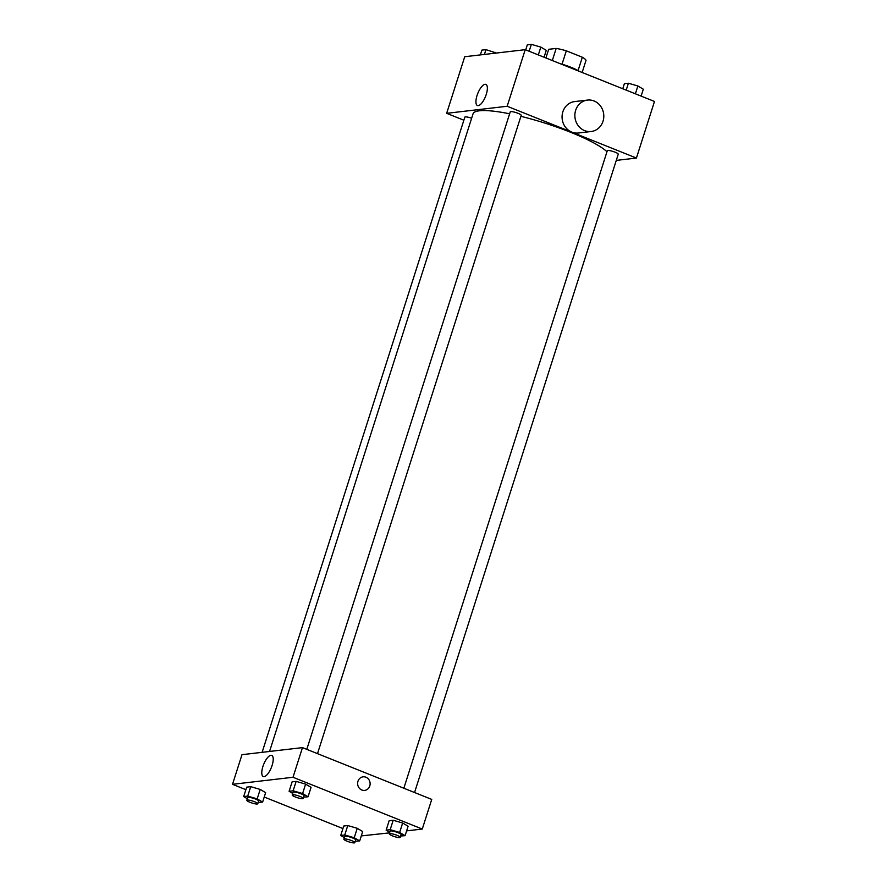 <?xml version="1.0" encoding="UTF-8"?>
<svg xmlns="http://www.w3.org/2000/svg" width="887" height="887" viewBox="0 0 887 887"><rect width="100%" height="100%" fill="white"/><g stroke="black" fill="none" stroke-linecap="round" stroke-linejoin="round"><path stroke-width="1.33" d="M545.915 57.965L548.676 49.306L556.182 48.43A19.592 3.548 -162.3 0 1 566.305 50.814L582.338 57.234A19.592 3.548 -162.3 0 1 586.008 60.383L582.149 72.479M560.041 63.62A20.135 3.637 17.7 0 1 579.533 71.437M552.313 60.527L556.182 48.43M578.08 70.572L582.338 57.234M562.036 64.197L566.305 50.814M463.857 120.211L446.66 113.325L464.721 56.735L525.215 49.672L654.484 101.462L636.422 158.052L616.288 160.392M606.974 151.721A71.902 13.006 -162.3 0 0 520.891 116.33M509.626 113.802A71.902 13.006 -162.3 0 0 473.048 113.824L269.548 751.466M446.66 113.325L507.164 106.263L636.422 158.052M317.502 753.64L521.212 115.343A5.754 1.042 -162.3 0 0 516.046 112.605A5.754 1.042 -162.3 0 0 510.247 111.851L306.791 749.349M414.551 792.523L618.25 154.227A5.754 1.042 -162.3 0 0 613.094 151.477A5.754 1.042 -162.3 0 0 607.296 150.723L403.84 788.233M262.12 752.331L464.832 117.151A5.754 1.042 17.7 0 1 471.629 118.237M507.164 106.263L525.215 49.672M477.04 95.508A11.376 4.147 111.8 0 1 485.876 84.409A11.376 4.147 111.8 0 1 485.499 96.517A11.376 4.147 111.8 0 1 477.417 105.531A11.376 4.147 111.8 0 1 477.04 95.508M591.163 131.509L578.368 133.006A15.822 14.447 -96.7 0 1 562.181 118.969A15.822 14.447 -96.7 0 1 574.698 101.573L587.493 100.087A15.822 14.447 -96.7 0 1 594.057 100.974A15.822 14.447 -96.7 0 1 603.725 117.749A15.822 14.447 -96.7 0 1 591.163 131.509A15.822 14.447 -96.7 0 1 574.976 117.472A15.822 14.447 -96.7 0 1 587.493 100.087M245.887 789.674L232.516 784.319L241.985 754.682L302.478 747.619L431.736 799.409L422.279 829.046L406.623 830.875M389.593 832.86L361.286 835.909M292.732 793.421L289.107 791.282L292.111 781.846L296.147 781.369L305.616 784.13L311.06 787.346L305.616 784.13L302.6 793.555L308.044 796.781L303.62 797.136M344.356 837.605L340.73 835.454L343.735 826.019L347.771 825.553L357.239 828.303L362.683 831.529L357.239 828.303L354.235 837.738L359.678 840.954L355.243 841.308M232.516 784.319L293.02 777.267L422.279 829.046M342.925 828.558L264.237 797.036M389.77 832.305L386.144 830.154L389.16 820.719L393.185 820.253L402.654 823.003L408.098 826.229L402.654 823.003L399.649 832.438L405.093 835.665L400.669 836.02M247.307 798.721L243.681 796.57L246.697 787.146L250.722 786.669L260.201 789.43L265.634 792.645L260.201 789.43L257.186 798.854L262.63 802.081L258.206 802.436M293.02 777.267L302.478 747.619M262.896 766.512A11.376 4.147 111.8 0 1 271.732 755.414A11.376 4.147 111.8 0 1 271.355 767.521A11.376 4.147 111.8 0 1 263.273 776.535A11.376 4.147 111.8 0 1 262.896 766.512M363.093 776.835A6.83 6.242 -96.7 0 1 365.921 777.223A6.83 6.242 -96.7 0 1 370.09 784.463A6.83 6.242 -96.7 0 1 364.668 790.406A6.83 6.242 -96.7 0 1 357.683 784.341A6.83 6.242 -96.7 0 1 363.093 776.835A6.83 6.242 -96.7 0 1 365.921 777.223A6.83 6.242 -96.7 0 1 370.09 784.463A6.83 6.242 -96.7 0 1 364.668 790.406M243.681 796.57L247.717 796.105L257.186 798.854M257.773 803.766L258.638 801.072A5.754 1.042 -162.3 0 0 253.471 798.333A5.754 1.042 -162.3 0 0 247.673 797.579L246.819 800.274A5.754 1.042 -162.3 0 0 249.968 802.291A5.754 1.042 -162.3 0 0 257.773 803.766A5.754 1.042 -162.3 0 0 252.618 801.028A5.754 1.042 -162.3 0 0 246.819 800.274M262.63 802.081L265.634 792.645M246.697 787.146L250.722 786.669L260.201 789.43M247.717 796.105L250.722 786.669M289.107 791.282L293.131 790.805L302.6 793.555M303.199 798.477L304.053 795.783A5.754 1.042 -162.3 0 0 298.886 793.033A5.754 1.042 -162.3 0 0 293.098 792.279L292.233 794.974A5.754 1.042 -162.3 0 0 295.393 796.992A5.754 1.042 -162.3 0 0 303.199 798.477A5.754 1.042 -162.3 0 0 298.032 795.728A5.754 1.042 -162.3 0 0 292.233 794.974M308.044 796.781L311.06 787.346M292.111 781.846L296.147 781.369L305.616 784.13M293.131 790.805L296.147 781.369M340.73 835.454L344.755 834.989L354.235 837.738M354.822 842.65L355.676 839.956A5.754 1.042 -162.3 0 0 350.52 837.217A5.754 1.042 -162.3 0 0 344.721 836.452L343.857 839.157A5.754 1.042 -162.3 0 0 347.017 841.175A5.754 1.042 -162.3 0 0 354.822 842.65A5.754 1.042 -162.3 0 0 349.655 839.911A5.754 1.042 -162.3 0 0 343.857 839.157M359.678 840.954L362.683 831.529M343.735 826.019L347.771 825.553L357.239 828.303M344.755 834.989L347.771 825.553M386.144 830.154L390.18 829.689L399.649 832.438M400.237 837.35L401.101 834.656A5.754 1.042 -162.3 0 0 395.935 831.917A5.754 1.042 -162.3 0 0 390.136 831.163L389.282 833.858A5.754 1.042 -162.3 0 0 392.431 835.876A5.754 1.042 -162.3 0 0 400.237 837.35A5.754 1.042 -162.3 0 0 395.07 834.612A5.754 1.042 -162.3 0 0 389.282 833.858M405.093 835.665L408.098 826.229M389.16 820.719L393.185 820.253L402.654 823.003M390.18 829.689L393.185 820.253M480.377 54.905L481.907 50.115L485.943 49.65L496.465 53.032M495.168 53.176L495.412 52.4M484.413 54.429L485.943 49.65M525.714 49.872L527.322 44.816L531.357 44.35L540.826 47.1L546.27 50.326L544.075 57.223M538.331 54.927L540.826 47.1M529.151 51.246L531.357 44.35M622.763 88.744L624.37 83.7L628.406 83.234L637.875 85.984L643.319 89.199L641.113 96.106M635.38 93.8L637.875 85.984M626.2 90.13L628.406 83.234"/></g></svg>
